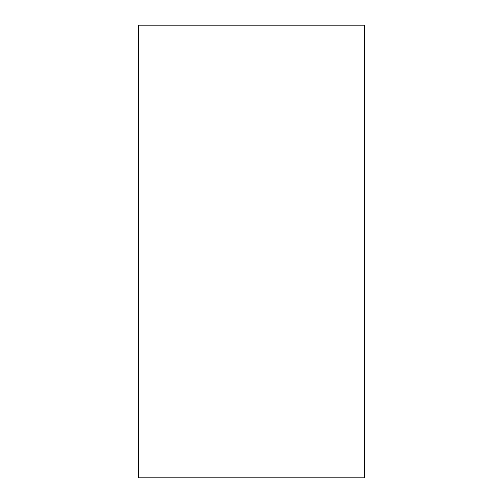 <?xml version="1.0" encoding="UTF-8"?>
<svg xmlns="http://www.w3.org/2000/svg" width="503" height="503" viewBox="0 0 503 503"><rect width="100%" height="100%" fill="white"/><g stroke="black" fill="none" stroke-linecap="round" stroke-linejoin="round"><path stroke-width="0.38" stroke-dasharray="2.52 1.89" d="M138.325 25.15L364.675 25.15L364.675 477.85L138.325 477.85L138.325 25.15"/><path stroke-width="0.75" d="M364.675 477.85L364.675 25.15L138.325 25.15L138.325 477.85L364.675 477.85"/></g></svg>

